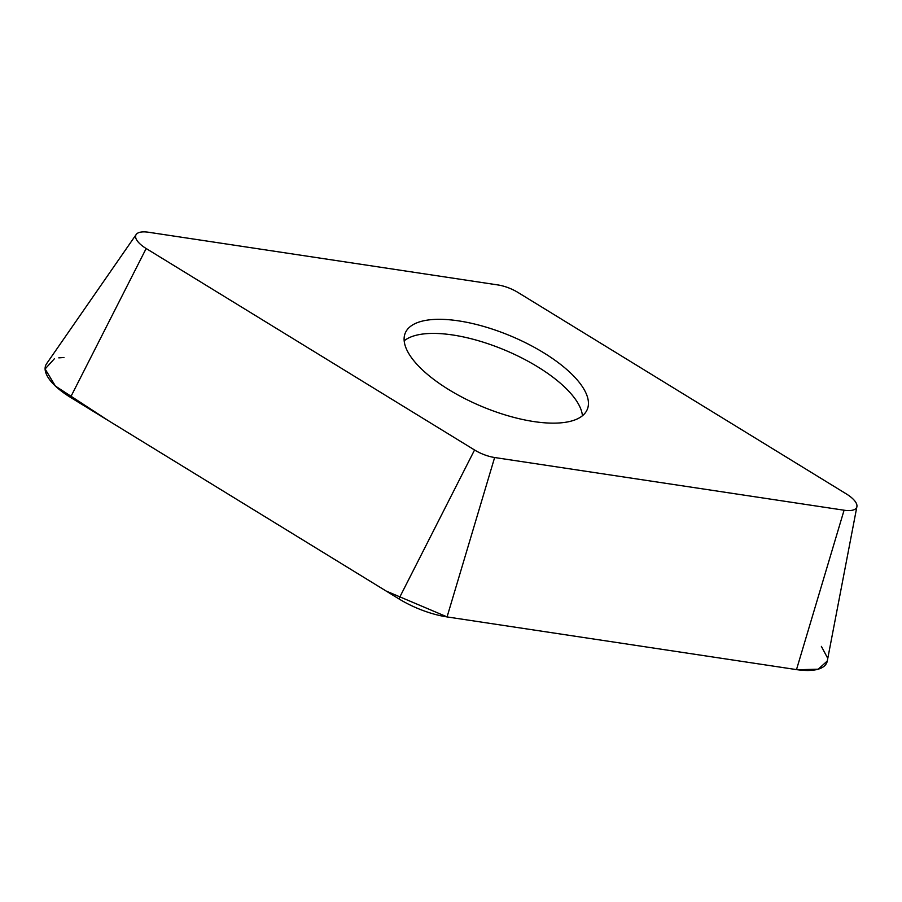 <?xml version="1.0" encoding="UTF-8"?>
<svg xmlns="http://www.w3.org/2000/svg" width="902" height="902" viewBox="0 0 902 902"><rect width="100%" height="100%" fill="white"/><g stroke="black" fill="none" stroke-linecap="round" stroke-linejoin="round"><path stroke-width="1.35" d="M588.284 405.731A98.69 38.087 -157.2 0 1 587.258 409.474A98.69 38.087 -157.2 0 1 481.51 406.34A98.69 38.087 -157.2 0 1 405.291 332.985A98.69 38.087 -157.2 0 1 506.417 334.225A98.69 38.087 -157.2 0 1 588.284 405.731M497.915 284.942L148.469 232.242A23.328 8.997 22.8 0 0 136.213 234.464A23.328 8.997 22.8 0 0 146.169 248.512L474.553 449.985A23.328 8.997 22.8 0 0 494.634 457.517L844.08 510.216A23.328 8.997 22.8 0 0 856.9 506.653A23.328 8.997 22.8 0 0 846.38 493.946L517.996 292.473A23.328 8.997 22.8 0 0 497.915 284.942M856.9 506.653L827.269 661.065A55.958 21.592 -157.2 0 1 796.5 669.611L447.065 616.923A55.958 21.592 -157.2 0 1 398.887 598.86L70.503 397.376A55.958 21.592 -157.2 0 1 46.622 363.675L136.213 234.464M827.269 661.042L818.193 669.194L797.458 669.758L447.223 616.945L386.203 591.069L108.375 420.614L55.394 386.056L45.1 368.974L54.368 358.77M58.81 357.857L63.963 357.474M821.384 646.384L827.281 657.468M494.634 457.517L447.065 616.923M796.5 669.611L844.08 510.216M146.169 248.512L70.503 397.376M398.887 598.86L474.553 449.985M582.433 415.743A98.69 38.087 22.8 0 0 505.109 350.213A98.69 38.087 22.8 0 0 404.186 340.809"/></g></svg>
